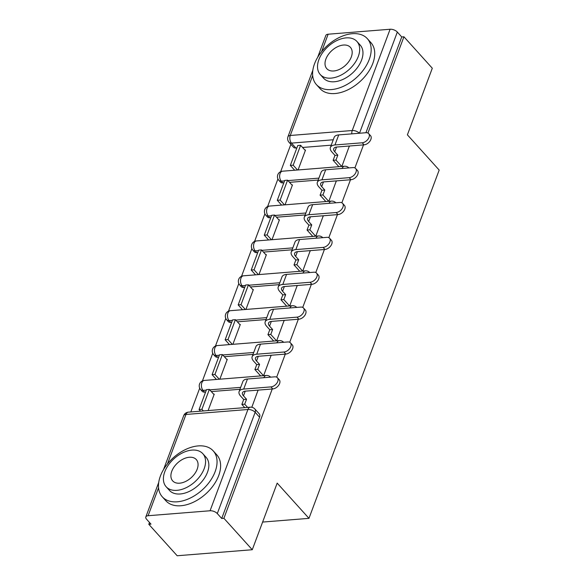 <?xml version="1.0" encoding="UTF-8"?>
<svg xmlns="http://www.w3.org/2000/svg" width="585" height="585" viewBox="0 0 585 585"><rect width="100%" height="100%" fill="white"/><g stroke="black" fill="none" stroke-linecap="round" stroke-linejoin="round"><path stroke-width="0.88" d="M290.869 144.334L280.646 171.683M277.933 178.93L267.608 206.556M264.895 213.803L254.57 241.429M251.857 248.676L241.532 276.303M238.819 283.549L228.494 311.176M225.781 318.423L215.455 346.049M212.743 353.296L202.417 380.923M199.704 388.169L190.812 411.957M149.497 522.471L148.809 524.306L150.996 524.131L146.579 519.231A5.484 2.706 -159.5 0 1 145.819 516.965A5.484 2.706 -159.5 0 1 148.107 515.721L210.066 510.763L247.923 409.493L185.964 414.458L167.478 463.898M367.936 133.051L403.935 36.782L432.3 68.226L407.394 134.843L439.181 170.074L308.968 518.354L277.18 483.115L252.274 549.732L177.175 555.75L148.809 524.306M331.234 145.175L302.569 147.471M296.873 147.925L295.871 148.005L291.454 143.106A5.484 3.459 137.9 0 1 289.048 142.316L293.473 147.208A5.484 3.459 -42.1 0 0 295.871 148.005M252.274 549.732L223.901 518.295L272.244 388.988M276.668 377.164L285.283 354.115M289.707 342.291L298.321 319.242M302.745 307.417L311.359 284.368M315.783 272.544L324.404 249.502M328.821 237.671L337.443 214.629M341.859 202.798L350.481 179.756M354.898 167.924L363.519 144.883M317.677 57.308L325.845 35.451A5.484 2.706 20.5 0 1 328.134 34.215L390.093 29.25A5.484 2.706 20.5 0 1 397.325 32.058L359.49 133.241M403.935 36.782L401.741 36.957L397.325 32.058M221.715 518.471L259.572 417.2A5.484 3.459 -42.1 0 0 259.272 413.88L254.848 408.981A5.484 3.459 137.9 0 1 255.155 412.308L217.298 513.572L221.715 518.471L223.901 518.295M217.298 513.572A5.484 2.706 -159.5 0 0 210.066 510.763M251.821 407.27L257.897 390.663M208.106 410.568L214.242 394.158L213.671 394.21M263.63 375.68L270.935 355.79M219.843 379.19L227.28 359.292L226.709 359.336M276.668 340.806L283.974 320.916M232.881 344.316L240.318 324.419L239.748 324.463M289.707 305.94L297.012 286.05M245.919 309.443L253.356 289.546L252.786 289.59M302.745 271.067L310.05 251.177M258.958 274.57L266.394 254.672L265.824 254.716M315.783 236.194L323.088 216.304M271.996 239.696L279.433 219.799L278.862 219.843M328.821 201.32L336.126 181.43M285.034 204.83L292.471 184.926L291.9 184.97M318.196 180.048L289.531 182.345M283.835 182.798L282.833 182.878L281.261 181.145A5.484 3.459 137.9 0 1 278.862 180.348L280.427 182.081A5.484 3.459 -42.1 0 0 282.833 182.878M305.158 214.922L276.493 217.218M270.796 217.671L269.795 217.752L268.222 216.011A5.484 3.459 137.9 0 1 265.824 215.221L267.389 216.955A5.484 3.459 -42.1 0 0 269.795 217.752M292.12 249.795L263.455 252.091M257.758 252.544L256.756 252.625L255.184 250.885A5.484 3.459 137.9 0 1 252.786 250.087L254.351 251.828A5.484 3.459 -42.1 0 0 256.756 252.625M279.082 284.668L250.417 286.964M244.72 287.418L243.718 287.498L242.146 285.758A5.484 3.459 137.9 0 1 239.748 284.961L241.312 286.701A5.484 3.459 -42.1 0 0 243.718 287.498M266.043 319.534L237.378 321.83M231.682 322.291L230.68 322.372L229.108 320.631A5.484 3.459 137.9 0 1 226.709 319.834L228.274 321.575A5.484 3.459 -42.1 0 0 230.68 322.372M253.005 354.408L224.34 356.704M218.644 357.164L217.642 357.245L216.07 355.505A5.484 3.459 137.9 0 1 213.671 354.707L215.236 356.448A5.484 3.459 -42.1 0 0 217.642 357.245M239.967 389.281L211.302 391.577M205.606 392.038L204.604 392.118L203.032 390.378A5.484 3.459 137.9 0 1 200.633 389.581L202.198 391.321A5.484 3.459 -42.1 0 0 204.604 392.118M262.614 522.069L308.968 518.354M341.859 166.447L349.165 146.557M298.072 169.957L305.509 150.052L304.939 150.096M401.741 36.957L365.939 132.729M277.414 377.727L279.264 379.782A6.172 3.898 137.9 0 1 278.687 385.244A6.172 3.898 137.9 0 1 272.8 388.945L270.95 386.89A6.172 3.898 -42.1 0 0 276.829 383.19A6.172 3.898 -42.1 0 0 277.414 377.727A6.172 3.898 -42.1 0 0 274.709 376.835L247.455 379.014A10.969 5.411 -159.5 0 0 242.877 381.493L239.119 391.555A10.969 5.411 -159.5 0 0 240.632 396.096L243.696 399.497L241.861 404.41L244.771 407.635M257.992 390.765L257.458 390.173M243.696 399.497L246.548 399.262L243.484 395.869A7.408 3.649 20.5 0 1 242.453 392.798A7.408 3.649 20.5 0 1 245.546 391.131L272.8 388.945M246.548 399.262L244.705 404.184L241.861 404.41M247.616 407.409L244.705 404.184M214.066 394.641L209.342 389.413L206.498 389.639L199.061 409.537L200.545 411.175M209.342 389.413L201.905 409.303L199.061 409.537M203.39 410.948L201.905 409.303M270.95 386.89L243.689 389.076A10.969 5.411 -159.5 0 0 239.119 391.555M290.452 342.854L292.303 344.909A6.172 3.898 137.9 0 1 291.725 350.371A6.172 3.898 137.9 0 1 285.838 354.071L283.988 352.016A6.172 3.898 -42.1 0 0 289.867 348.316A6.172 3.898 -42.1 0 0 290.452 342.854A6.172 3.898 -42.1 0 0 287.747 341.962L260.493 344.141A10.969 5.411 -159.5 0 0 255.916 346.62L252.157 356.682A10.969 5.411 -159.5 0 0 253.671 361.223L256.742 364.623L254.899 369.537L260.654 375.921M271.03 355.892L270.497 355.3M256.742 364.623L259.586 364.389L256.522 360.996A7.408 3.649 20.5 0 1 255.491 357.925A7.408 3.649 20.5 0 1 258.585 356.258L285.838 354.071M259.586 364.389L257.744 369.31L254.899 369.537M263.506 375.694L257.744 369.31M227.104 359.768L222.38 354.539L219.536 354.766L212.099 374.663L216.428 379.46M222.38 354.539L214.944 374.437L212.099 374.663M219.28 379.234L214.944 374.437M283.988 352.016L256.727 354.203A10.969 5.411 -159.5 0 0 252.157 356.682M303.491 307.981L305.341 310.035A6.172 3.898 137.9 0 1 304.763 315.498A6.172 3.898 137.9 0 1 298.877 319.198L297.026 317.143A6.172 3.898 -42.1 0 0 302.906 313.443A6.172 3.898 -42.1 0 0 303.491 307.981A6.172 3.898 -42.1 0 0 300.785 307.088L273.531 309.268A10.969 5.411 -159.5 0 0 268.954 311.746L265.195 321.808A10.969 5.411 -159.5 0 0 266.709 326.35L269.78 329.75L267.937 334.664L273.7 341.048M284.069 321.019L283.535 320.426M269.78 329.75L272.625 329.523L269.561 326.123A7.408 3.649 20.5 0 1 268.53 323.059A7.408 3.649 20.5 0 1 271.623 321.384L298.877 319.198M272.625 329.523L270.782 334.437L267.937 334.664M276.544 340.821L270.782 334.437M240.142 324.894L235.419 319.666L232.574 319.893L225.137 339.79L229.466 344.594M235.419 319.666L227.982 339.563L225.137 339.79M232.318 344.36L227.982 339.563M297.026 317.143L269.765 319.33A10.969 5.411 -159.5 0 0 265.195 321.808M316.529 273.107L318.379 275.162A6.172 3.898 137.9 0 1 317.801 280.624A6.172 3.898 137.9 0 1 311.915 284.325L310.065 282.27A6.172 3.898 -42.1 0 0 315.944 278.57A6.172 3.898 -42.1 0 0 316.529 273.107A6.172 3.898 -42.1 0 0 313.823 272.215L286.57 274.394A10.969 5.411 -159.5 0 0 281.992 276.873L278.233 286.935A10.969 5.411 -159.5 0 0 279.747 291.476L282.818 294.877L280.976 299.791L286.738 306.174M297.107 286.145L296.573 285.553M282.818 294.877L285.663 294.65L282.599 291.25A7.408 3.649 20.5 0 1 281.568 288.186A7.408 3.649 20.5 0 1 284.661 286.511L311.915 284.325M285.663 294.65L283.82 299.564L280.976 299.791M289.582 305.948L283.82 299.564M253.181 290.021L248.457 284.793L245.612 285.019L238.175 304.917L242.504 309.721M248.457 284.793L241.02 304.69L238.175 304.917M245.356 309.487L241.02 304.69M310.065 282.27L282.804 284.456A10.969 5.411 -159.5 0 0 278.233 286.935M329.567 238.234L331.417 240.289A6.172 3.898 137.9 0 1 330.839 245.751A6.172 3.898 137.9 0 1 324.953 249.451L323.103 247.404A6.172 3.898 -42.1 0 0 328.982 243.696A6.172 3.898 -42.1 0 0 329.567 238.234A6.172 3.898 -42.1 0 0 326.861 237.342L299.608 239.528A10.969 5.411 -159.5 0 0 295.03 242L291.272 252.062A10.969 5.411 -159.5 0 0 292.785 256.603L295.856 260.003L294.014 264.917L299.776 271.301M310.145 251.272L309.611 250.687M295.856 260.003L298.701 259.777L295.637 256.376A7.408 3.649 20.5 0 1 294.606 253.312A7.408 3.649 20.5 0 1 297.699 251.638L324.953 249.451M298.701 259.777L296.858 264.691L294.014 264.917M302.62 271.074L296.858 264.691M266.219 255.148L261.495 249.919L258.65 250.146L251.214 270.043L255.543 274.848M261.495 249.919L254.058 269.817L251.214 270.043M258.394 274.621L254.058 269.817M323.103 247.404L295.842 249.583A10.969 5.411 -159.5 0 0 291.272 252.062M342.605 203.361L344.455 205.415A6.172 3.898 137.9 0 1 343.878 210.878A6.172 3.898 137.9 0 1 337.991 214.585L336.141 212.53A6.172 3.898 -42.1 0 0 342.02 208.823A6.172 3.898 -42.1 0 0 342.605 203.361A6.172 3.898 -42.1 0 0 339.9 202.468L312.646 204.655A10.969 5.411 -159.5 0 0 308.068 207.127L304.31 217.189A10.969 5.411 -159.5 0 0 305.823 221.73L308.895 225.13L307.052 230.051L312.814 236.428M323.183 216.406L322.649 215.814M308.895 225.13L311.739 224.903L308.675 221.503A7.408 3.649 20.5 0 1 307.644 218.439A7.408 3.649 20.5 0 1 310.737 216.764L337.991 214.585M311.739 224.903L309.896 229.817L307.052 230.051M315.659 236.201L309.896 229.817M279.257 220.282L274.533 215.046L271.689 215.273L264.252 235.17L268.588 239.974M274.533 215.046L267.096 234.943L264.252 235.17M271.433 239.748L267.096 234.943M336.141 212.53L308.88 214.71A10.969 5.411 -159.5 0 0 304.31 217.189M215.134 471.664A34.288 21.638 -42.1 0 0 213.218 450.881A34.288 21.638 -42.1 0 0 185.525 449.521A34.288 21.638 -42.1 0 0 160.392 476.044A34.288 21.638 -42.1 0 0 162.308 496.819A34.288 21.638 -42.1 0 0 190.001 498.186A34.288 21.638 -42.1 0 0 215.134 471.664M162.308 496.819L165.869 500.775A34.288 21.638 -42.1 0 0 193.562 502.135A34.288 21.638 -42.1 0 0 218.695 475.612A34.288 21.638 -42.1 0 0 216.786 454.837L213.218 450.881M202.812 453.682L206.095 457.316A24.687 15.576 137.9 0 1 207.47 472.278A24.687 15.576 137.9 0 1 189.372 491.371A24.687 15.576 137.9 0 1 169.431 490.391L166.155 486.757A24.687 15.576 -42.1 0 0 186.096 487.736A24.687 15.576 -42.1 0 0 204.187 468.643A24.687 15.576 -42.1 0 0 202.812 453.682A24.687 15.576 -42.1 0 0 182.871 452.702A24.687 15.576 -42.1 0 0 164.78 471.795A24.687 15.576 -42.1 0 0 166.155 486.757M171.785 471.239A15.912 10.04 -42.1 0 0 172.67 480.877A15.912 10.04 -42.1 0 0 185.518 481.506A15.912 10.04 -42.1 0 0 197.182 469.199A15.912 10.04 -42.1 0 0 196.297 459.561A15.912 10.04 -42.1 0 0 183.449 458.933A15.912 10.04 -42.1 0 0 171.785 471.239M369.252 59.451A34.288 21.638 -42.1 0 0 367.343 38.669A34.288 21.638 -42.1 0 0 339.644 37.308A34.288 21.638 -42.1 0 0 314.518 63.831A34.288 21.638 -42.1 0 0 316.426 84.613A34.288 21.638 -42.1 0 0 344.119 85.973A34.288 21.638 -42.1 0 0 369.252 59.451M316.426 84.613L319.988 88.562A34.288 21.638 -42.1 0 0 347.68 89.922A34.288 21.638 -42.1 0 0 372.813 63.399A34.288 21.638 -42.1 0 0 370.905 42.625L367.343 38.669M356.93 41.469L360.214 45.103A24.687 15.576 137.9 0 1 361.589 60.065A24.687 15.576 137.9 0 1 343.49 79.158A24.687 15.576 137.9 0 1 323.556 78.178L320.273 74.544A24.687 15.576 -42.1 0 0 340.214 75.523A24.687 15.576 -42.1 0 0 358.305 56.431A24.687 15.576 -42.1 0 0 356.93 41.469A24.687 15.576 -42.1 0 0 336.997 40.489A24.687 15.576 -42.1 0 0 318.898 59.582A24.687 15.576 -42.1 0 0 320.273 74.544M325.904 59.026A15.912 10.04 -42.1 0 0 326.788 68.664A15.912 10.04 -42.1 0 0 339.644 69.301A15.912 10.04 -42.1 0 0 351.3 56.986A15.912 10.04 -42.1 0 0 350.415 47.348A15.912 10.04 -42.1 0 0 337.567 46.72A15.912 10.04 -42.1 0 0 325.904 59.026M355.643 168.495L357.493 170.542A6.172 3.898 137.9 0 1 356.916 176.005A6.172 3.898 137.9 0 1 351.029 179.712L349.179 177.657A6.172 3.898 -42.1 0 0 355.058 173.95A6.172 3.898 -42.1 0 0 355.643 168.495A6.172 3.898 -42.1 0 0 352.938 167.595L325.684 169.782A10.969 5.411 -159.5 0 0 321.106 172.261L317.348 182.315A10.969 5.411 -159.5 0 0 318.862 186.864L321.933 190.257L320.09 195.178L325.852 201.554M336.221 181.533L335.688 180.94M321.933 190.257L324.777 190.03L321.713 186.63A7.408 3.649 20.5 0 1 320.682 183.566A7.408 3.649 20.5 0 1 323.776 181.891L351.029 179.712M324.777 190.03L322.935 194.944L320.09 195.178M328.697 201.328L322.935 194.944M292.295 185.408L287.579 180.173L284.727 180.407L277.29 200.297L281.626 205.101M287.579 180.173L280.135 200.07L277.29 200.297M284.471 204.874L280.135 200.07M349.179 177.657L321.918 179.836A10.969 5.411 -159.5 0 0 317.348 182.315M368.682 133.621L370.532 135.676A6.172 3.898 137.9 0 1 369.954 141.131A6.172 3.898 137.9 0 1 364.067 144.839L362.217 142.784A6.172 3.898 -42.1 0 0 368.097 139.076A6.172 3.898 -42.1 0 0 368.682 133.621A6.172 3.898 -42.1 0 0 365.976 132.722L338.722 134.908A10.969 5.411 -159.5 0 0 334.145 137.387L330.386 147.442A10.969 5.411 -159.5 0 0 331.907 151.99L334.971 155.383L333.128 160.305L338.89 166.688M349.26 146.659L348.726 146.067M334.971 155.383L337.816 155.157L334.752 151.764A7.408 3.649 20.5 0 1 333.721 148.692A7.408 3.649 20.5 0 1 336.814 147.018L364.067 144.839M337.816 155.157L335.973 160.078L333.128 160.305M341.735 166.454L335.973 160.078M305.333 150.535L300.617 145.299L297.765 145.533L290.328 165.423L294.664 170.228M300.617 145.299L293.173 165.197L290.328 165.423M297.509 170.001L293.173 165.197M362.217 142.784L334.956 144.963A10.969 5.411 -159.5 0 0 330.386 147.442M333.26 139.764L291.454 143.106A5.484 3.283 85.4 0 1 290.27 135.479L352.236 130.513L390.093 29.25M328.134 34.215L321.604 51.685M312.675 75.56L290.27 135.479A5.484 2.706 -159.5 0 0 287.981 136.714A5.484 5.484 0 0 0 289.048 142.316M158.557 487.773L148.107 515.721M318.913 178.125L287.966 180.604M284.551 180.875L281.261 181.145A5.484 3.283 85.4 0 1 280.083 173.511A5.484 3.283 85.4 0 1 282.496 171.2A5.484 5.484 0 0 0 278.862 180.348M305.875 212.998L274.928 215.477M271.513 215.748L268.222 216.011A5.484 3.283 85.4 0 1 267.045 208.384A5.484 3.283 85.4 0 1 269.458 206.074A5.484 5.484 0 0 0 265.824 215.221M292.836 247.872L261.89 250.351M258.475 250.621L255.184 250.885A5.484 3.283 85.4 0 1 254.007 243.258A5.484 3.283 85.4 0 1 256.42 240.947A5.484 5.484 0 0 0 252.786 250.087M279.798 282.745L248.844 285.224M245.437 285.495L242.146 285.758A5.484 3.283 85.4 0 1 240.969 278.131A5.484 3.283 85.4 0 1 243.382 275.82A5.484 5.484 0 0 0 239.748 284.961M266.76 317.618L235.806 320.097M232.399 320.368L229.108 320.631A5.484 3.283 85.4 0 1 227.931 313.004A5.484 3.283 85.4 0 1 230.344 310.693A5.484 5.484 0 0 0 226.709 319.834M253.722 352.492L222.768 354.971M219.36 355.241L216.07 355.505A5.484 3.283 85.4 0 1 214.892 347.87A5.484 3.283 85.4 0 1 217.306 345.567A5.484 5.484 0 0 0 213.671 354.707M240.684 387.365L209.73 389.844M206.322 390.115L203.032 390.378A5.484 3.283 85.4 0 1 201.854 382.744A5.484 3.283 85.4 0 1 204.267 380.44A5.484 5.484 0 0 0 200.633 389.581M204.267 380.44L266.226 375.475A5.484 3.283 85.4 0 0 263.85 377.705M217.306 345.567L279.264 340.602A5.484 3.283 85.4 0 0 276.888 342.832M230.344 310.693L292.303 305.728A5.484 3.283 85.4 0 0 289.926 307.959M243.382 275.82L305.341 270.855A5.484 3.283 85.4 0 0 302.964 273.085M256.42 240.947L318.379 235.982A5.484 3.283 85.4 0 0 316.002 238.212M269.458 206.074L331.417 201.108A5.484 3.283 85.4 0 0 329.041 203.339M282.496 171.2L344.455 166.242A5.484 3.283 85.4 0 0 342.079 168.465M259.572 417.2L255.155 412.308A5.484 2.706 20.5 0 0 247.923 409.493A5.484 3.283 -94.6 0 1 250.336 407.189L188.377 412.147A5.484 5.484 0 0 0 183.675 415.701L163.551 469.521M359.395 133.248A5.484 2.706 20.5 0 0 352.236 130.513A5.484 3.283 85.4 0 0 351.804 133.863M183.675 415.701A5.484 2.706 -159.5 0 1 185.964 414.458A5.484 3.283 -94.6 0 1 188.377 412.147M243.484 395.869L245.239 391.16M243.689 389.076L247.455 379.014M256.522 360.996L258.277 356.287M256.727 354.203L260.493 344.141M269.561 326.123L271.316 321.414M269.765 319.33L273.531 309.268M282.599 291.25L284.354 286.54M282.804 284.456L286.57 274.394M295.637 256.376L297.392 251.667M295.842 249.583L299.608 239.528M308.675 221.503L310.43 216.794M308.88 214.71L312.646 204.655M321.713 186.63L323.468 181.92M321.918 179.836L325.684 169.782M334.752 151.764L336.514 147.054M334.956 144.963L338.722 134.908M270.636 377.157A5.484 5.484 0 0 0 266.226 375.475M283.674 342.283A5.484 5.484 0 0 0 279.264 340.602M296.712 307.41A5.484 5.484 0 0 0 292.303 305.728M309.75 272.537A5.484 5.484 0 0 0 305.341 270.855M322.788 237.671A5.484 5.484 0 0 0 318.379 235.982M335.827 202.798A5.484 5.484 0 0 0 331.417 201.108M348.865 167.924A5.484 5.484 0 0 0 344.455 166.242M312.843 70.237L287.981 136.714M254.848 408.981A5.484 5.484 0 0 0 250.336 407.189M158.718 482.449L145.819 516.965"/></g></svg>
